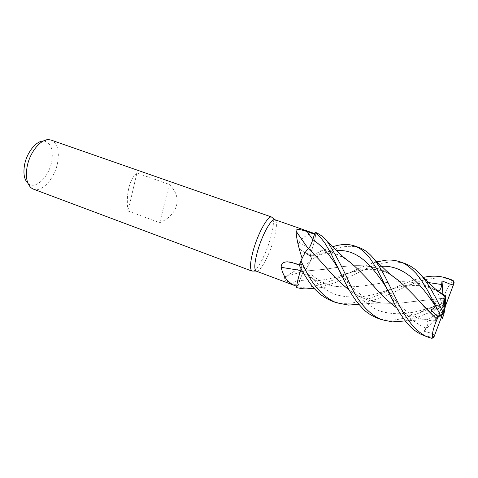 <?xml version="1.0" encoding="UTF-8"?>
<svg xmlns="http://www.w3.org/2000/svg" width="478" height="478" viewBox="0 0 478 478"><rect width="100%" height="100%" fill="white"/><g stroke="black" fill="none" stroke-linecap="round" stroke-linejoin="round"><path stroke-width="0.36" stroke-dasharray="2.39 1.79" d="M304.157 271.098C305.4 270.357 307.079 267.877 309.2 263.647L310.079 261.83L285.079 276.816L304.157 271.098C302.861 272.52 301.409 275.621 299.802 280.389L297.71 286.949L299.831 280.389C301.427 275.698 302.873 272.621 304.157 271.157L304.157 271.181C305.86 270.046 308.179 266.168 311.112 259.542L312.564 255.198L310.604 256.286C310.359 255.455 310.73 253.418 311.722 250.185L311.734 250.167C314.261 242.489 315.641 236.604 315.868 232.511L314.966 232.81L315.868 232.511L315.755 234.005L314.536 234.154L312.797 239.592C311.172 244.455 309.708 247.532 308.418 248.841L308.376 248.787M312.809 239.609C311.214 244.389 309.768 247.455 308.477 248.799L308.453 248.751M301.152 268.821C301.803 266.377 301.994 264.842 301.726 264.214L301.146 264.173L299.425 265.493L300.985 260.797L299.425 265.493L301.726 264.214C302.042 265.063 301.69 267.136 300.674 270.44M256.298 271.175C259.793 272.878 268.917 256.25 273.458 240.494C276.852 228.478 277.342 221.547 274.928 219.701M299.533 265.129L302.114 258.353M299.109 242.328L311.704 250.119C313.61 244.413 314.888 239.55 315.552 235.535L315.755 234.005C310.276 232.553 304.731 235.325 299.109 242.328C297.519 245.202 298.278 247.927 301.385 250.508L305.34 252.802L312.265 255.443L311.053 256.387L305.34 252.802M253.567 271.056C257.971 269.407 266.109 253.621 270.327 238.976C273.308 228.55 274.115 221.571 272.753 218.046M33.418 189.145C42.01 192.754 54.761 178.336 57.593 162.735C59.601 150.803 57.456 143.263 51.164 140.102M128.068 211.007L159.76 222.694C168.865 218.685 174.476 212.913 176.585 205.379C178.318 197.773 175.862 190.776 169.218 184.383L136.893 173.06C133.26 175.785 130.554 180.845 128.785 188.248C127.124 195.741 126.885 203.329 128.068 211.007L136.893 173.06M27.981 183.373L28.405 183.719C35.766 189.85 49.067 176.627 51.714 161.45C53.56 149.345 50.931 142.552 43.839 141.064L43.289 141.058M311.704 250.119C310.509 254.015 310.186 256.142 310.736 256.513L311.053 256.387M345.457 258.801C335.203 252.061 323.965 249.181 311.734 250.167L311.704 250.167C310.73 253.418 310.359 255.455 310.604 256.286L312.564 255.198L310.616 256.363C310.294 255.64 310.652 253.579 311.692 250.191L311.704 250.167C313.616 244.431 314.894 239.556 315.552 235.535L315.755 234.005M358.99 247.496C347.841 244.479 334.218 247.353 318.133 256.112L311.136 259.482L310.091 261.807L312.265 255.443M308.418 248.841C307.175 249.379 305.394 251.894 303.082 256.375M300.614 270.482L300.632 270.482C301.767 266.784 302.102 264.633 301.63 264.017L299.778 265.212M300.632 270.482C298.678 276.368 297.436 281.178 296.892 284.918M301.146 264.173L301.355 264.053C302.042 263.97 301.971 265.547 301.128 268.773M285.079 276.816C283.06 278.943 285.049 280.992 291.042 282.958L298.123 285.653L299.808 280.383C301.391 275.692 302.831 272.621 304.122 271.157L304.122 271.181C305.37 270.434 307.067 267.919 309.2 263.647L310.079 261.83M296.742 286.304L298.123 285.653M304.122 271.157L304.157 271.157C302.873 272.621 301.427 275.698 299.831 280.389L297.71 286.949L296.701 287.601L297.698 286.979C300.59 287.505 305.054 287.38 311.1 286.615C318.491 285.378 323.182 284.189 337.635 278.22L356.176 269.747C363.244 266.371 370.157 263.742 376.927 261.848M345.69 258.998C335.448 252.157 324.126 249.223 311.722 250.185L311.692 250.191M311.136 259.482L311.112 259.542C308.179 266.162 305.86 270.04 304.157 271.181L304.116 271.181M159.76 222.694L169.218 184.383M423.604 335.448L431.969 337.349L433.779 336.279C434.43 334.498 432.996 333.309 429.459 332.712L423.944 331.224L425.934 328.153C428.3 324.705 428.545 322.005 426.669 320.057L435.35 321.318L435.631 320.374C435.123 319.017 437.37 314.817 442.365 307.772L441.887 306.978L427.308 313.347C420.252 315.97 416.015 318.438 403.271 321.079M431.843 338.328L431.969 337.349M312.57 255.192L313.867 254.583C317.721 252.474 323.887 249.898 332.377 246.851M331.899 301.062C337.253 303.166 343.903 303.811 351.85 302.986C360.496 301.582 364.959 300.548 378.439 294.986L399.99 285.45C406.766 282.821 411.026 280.317 423.203 277.467M452.116 279.989C449.063 278.608 443.901 277.921 436.641 277.939L426.979 279.361C420.18 280.968 412.741 283.556 404.669 287.123C389.421 294.759 374.149 300.495 358.859 304.337M404.675 263.438C391.912 260.05 377.238 262.691 360.651 271.343C345.247 279.445 329.784 285.151 314.261 288.443M391.823 275.477C372.667 261.926 350.087 265.033 326.032 269.162L304.157 271.181L326.032 269.156C350.195 265.093 372.326 261.813 392.08 275.687M376.813 317.906C379.478 319.202 384.127 319.949 390.753 320.152C395.527 320.284 406.82 318.223 420.335 312.504L445.173 302.132L443.942 309.971L437.734 309.959M435.35 321.318L442.604 313.281L444.026 305.884L445.436 302.102M435.631 320.374L428.658 320.045C417.169 319.005 406.605 315.044 396.973 308.155M315.868 232.475L315.868 232.511C315.641 236.598 314.261 242.483 311.734 250.167L311.722 250.185M435.649 320.356L425.808 319.68C415.328 318.27 405.703 314.41 396.937 308.089M370.629 282.755C364.391 275.543 358.016 269.09 351.509 263.396M439.993 292.799C418.824 277.885 393.836 280.921 368.46 285.121C358.404 286.74 348.593 287.26 339.027 286.686C325.823 285.629 313.849 280.873 303.094 272.412M445.215 296.623L443.674 295.44C424.123 280.389 404.185 285.002 381.384 292.309L381.384 292.309C365.114 297.657 349.986 298.457 336.01 294.705C322.327 289.363 310.712 279.194 301.158 264.191L299.419 265.499M440.268 293.02C418.298 277.449 392.384 281.255 368.472 285.115C357.442 286.931 346.64 287.35 336.064 286.364C324.078 284.888 313.078 280.222 303.058 272.352M437.92 291.096L437.424 291.078L438.679 291.729M442.156 318.288L437.119 308.698M398.258 280.329C405.398 286.489 412.209 293.259 418.692 300.632M445.173 302.132C445.042 302.664 442.819 303.661 438.511 305.113L433.289 306.768C434.185 306.028 434.102 304.283 433.032 301.54L442.574 300.734L443.572 298.266L412.377 301.642C400.827 303.411 390.072 303.769 380.118 302.723C369.273 301.433 358.942 297.167 349.125 289.913M308.477 248.799L308.495 248.787C313.98 253.985 319.561 259.895 325.219 266.527M443.572 298.266L443.566 298.248C446.183 289.369 449.487 283.681 453.473 281.195M443.566 298.248L412.365 301.648C402.219 303.201 392.426 303.673 382.992 303.064C370.647 302.006 359.372 297.645 349.161 289.979M444.026 305.884L442.365 307.772M434.532 304.307L443.942 309.971L433.032 301.54M442.329 318.479L444.731 307.294L454.094 282.468M441.887 306.978L443.542 302.502M431.586 307.593L443.942 309.971L443.142 312.672L440.226 315.032M296.701 287.631L297.698 286.979M442.574 300.734L444.731 307.294M443.142 312.672L441.409 317.267M433.899 337.163L445.287 306.631M442.957 295.141L443.942 309.971L437.424 291.078M442.885 294.125L442.939 294.896M445.293 306.392L442.604 313.281M423.95 331.224L443.942 309.971L426.669 320.057M433.779 336.279L434.078 336.112M301.164 264.125L292.261 262.631M381.468 266.324C368.209 267.507 354.18 270.721 339.38 275.967C325.691 280.472 312.504 281.948 299.831 280.389L291.042 282.958M336.375 250.741C328.452 251.44 320.027 253.31 311.088 256.339L311.064 256.345M425.934 328.159C413.488 322.638 402.512 312.451 393.006 297.597L386.953 288.634M428.396 282.546C413.219 283.394 397.553 286.651 381.384 292.309L378.403 294.998M395.228 277.945C384.234 269.921 376.843 269 366.291 269.407L353.26 271.737L343.742 274.503L339.38 275.967L337.635 278.22M432.751 307.097L424.769 309.26C408.182 314.59 393.077 315.133 379.448 310.879C366.148 304.982 354.67 294.305 345.014 278.853L338.83 269.502M315.564 233.903L314.709 233.605M43.839 141.064L48.911 139.672M303.273 251.822L310.736 256.513M290.606 262.171L301.63 264.017M348.803 261.251C340.778 255.664 333.979 253.131 328.41 253.657C321.724 253.776 315.803 254.678 310.64 256.357L310.616 256.363M336.064 286.364C332.879 285.922 329.175 284.876 324.956 283.233C318.432 280.144 318.838 280.084 315.145 277.628C312.726 275.979 307.844 271.588 306.201 269.7L301.355 264.053M28.405 183.719L31.411 188.033M428.658 320.045L418.089 320.099L405.314 320.929M393.932 302.64L393.006 297.597C399.584 305.86 405.947 311.608 412.09 314.853C418.71 318.258 420.252 318.444 425.808 319.68M339.027 286.686C338.382 286.68 332.383 286.663 323.361 287.374L314.088 288.246M433.283 306.768L424.769 309.26L420.347 312.498M380.118 302.723C377.901 302.311 377.172 302.269 371.824 300.56C366.238 298.153 362.683 296.288 361.171 294.974L352.8 287.905L345.014 278.853L345.14 282.516M358.811 304.277L371.46 303.291L382.992 303.064"/><path stroke-width="0.72" d="M349.125 289.913C341.615 284.034 334.809 277.557 328.721 270.482C321.831 262.356 315.086 255.115 308.483 248.775C306.745 249.636 304.247 253.639 300.985 260.797C304.241 253.645 306.745 249.641 308.483 248.775L308.453 248.751C307.205 249.301 305.412 251.84 303.082 256.375L302.12 258.323C298.403 247.001 296.378 237.972 296.049 231.244L296.002 231.083C295.78 228.126 302.813 230.085 307.199 231.621L314.536 234.154L314.966 232.81L312.809 239.609L314.972 232.774C317.105 233.718 320.368 237.088 324.759 242.884L330.501 252.521L345.696 283.579C349.179 290.54 353.075 296.844 357.371 302.502L363.131 308.985C366.417 312.373 370.982 315.349 376.813 317.906L381.462 319.651M314.709 233.605L274.677 219.635C271.253 218.524 262.159 234.937 257.642 250.926C254.493 262.392 253.967 269.108 256.065 271.062L295.858 285.981C288.228 283.245 283.334 277.025 281.172 267.316C281.154 263.701 283.263 261.872 287.505 261.836L292.261 262.631L299.533 265.129M302.12 258.323L303.082 256.375M314.536 234.154L312.791 239.598C311.202 244.342 309.762 247.395 308.465 248.763M272.753 218.046L271.48 216.994C267.805 215.745 258.156 232.995 253.424 249.845C250.137 261.926 249.636 268.995 251.924 271.05L253.567 271.056M271.737 217.06L51.164 140.102L48.911 139.672C40.732 138.823 29.576 152.476 27.061 167.073C25.448 177.195 26.893 184.179 31.411 188.033L33.418 189.145L252.157 271.163M43.289 141.058C36.029 140.896 26.649 152.709 24.503 165.185C23.129 173.711 24.288 179.77 27.981 183.373M308.376 248.787L296.002 231.083M300.614 270.482L281.172 267.316M301.128 268.773L300.632 270.434C298.672 276.35 297.424 281.178 296.892 284.918L296.736 286.298L295.858 285.981M314.261 288.443L306.201 288.891C304.008 288.975 300.841 288.551 296.701 287.631L296.701 287.601C296.73 284.087 298.051 278.375 300.662 270.458L300.662 270.458C298.051 278.369 296.73 284.081 296.701 287.601L296.892 284.918M358.859 304.337L348.42 305.084L336.261 302.699C323.791 297.525 313.281 286.161 304.743 268.606L300.955 260.863L302.114 258.353M303.058 272.352L300.644 270.411M303.094 272.412L300.632 270.434M403.271 321.079L392.486 321.891L381.498 319.663C369.165 314.303 358.841 302.867 350.517 285.348C342.738 267.973 335.054 253.483 327.466 241.874C324.783 238.032 320.917 234.895 315.868 232.475L314.972 232.774M393 300.877L393.932 302.64C396.19 307.288 399.698 313.018 404.46 319.83C410.052 327.406 416.434 332.616 423.604 335.448L428.479 337.283C425.133 336.231 421.022 333.578 416.147 329.33C412.89 326.659 404.286 315.576 398.055 302.723C390.227 287.744 382.597 269.437 373.79 258.735C369.351 253.209 364.421 249.462 358.99 247.496L354.335 245.871C360.143 247.867 365.688 252.462 370.958 259.662L377.5 270.094L393 300.877M418.692 300.632L437.023 319.465C433.164 328.284 431.748 334.463 432.763 338.006L431.843 338.328L428.479 337.283M332.377 246.851C336.637 245.519 345.349 242.83 354.335 245.871M300.955 260.863L299.419 265.499L300.16 266.927C301.743 270.446 304.821 275.591 309.391 282.367C313.508 287.858 319.268 295.679 331.72 300.997L331.899 301.062M423.203 277.467C431.574 275.501 439.575 275.77 447.205 278.274L453.066 280.927L453.897 282.898C453.156 284.751 451.077 284.816 447.647 283.107L442.007 280.939L441.648 284.512C441.379 288.27 440.136 290.463 437.92 291.096M447.199 278.274L453.042 280.323L453.066 280.927M376.927 261.848L386.212 260.151C390.896 259.769 395.455 260.307 399.889 261.765C404.203 262.81 409.556 266.664 415.944 273.332C424.38 282.665 433.265 300.829 441.182 316.926L442.329 318.479L443.853 314.399L443.883 311.716L442.981 312.068L441.182 316.926M442.981 312.068L435.56 297.388C431.461 290.313 429.698 286.005 422.038 276.338C416.84 270.028 411.05 265.726 404.675 263.438L400.032 261.819M300.674 270.44L301.152 268.821M396.973 308.155C389.361 302.484 382.167 295.798 375.403 288.103C367.486 278.805 359.587 270.614 351.694 263.527L345.457 258.801M396.937 308.089C388.949 302.066 381.767 295.398 375.397 288.091L370.629 282.755M351.509 263.396L345.69 258.998M438.679 291.729L445.365 295.691L445.12 296.736C444.695 298.093 444.283 303.088 443.883 311.716M445.215 296.599L439.993 292.799M443.674 295.446L440.268 293.02M437.119 308.698L434.526 304.307L434.926 305.448C435.512 306.679 434.191 308.179 430.953 309.947L437.944 316.878L437.035 319.453M392.08 275.687L398.258 280.329M437.023 319.465L423.938 306.422C415.579 296.742 407.083 288.091 398.443 280.461L391.823 275.477M308.495 248.787C309.786 247.419 311.226 244.36 312.809 239.609L307.199 231.621M349.161 289.979C341.872 284.314 335.06 277.814 328.727 270.488L325.219 266.527M453.897 282.898L454.094 282.468L453.066 280.371M437.734 309.959L430.953 309.947M445.365 295.691L445.287 306.631L443.853 314.399M440.226 315.032L437.944 316.878M441.409 317.267L433.899 337.163L432.763 338.006M442.007 280.939L442.885 294.125M454.034 283.227L445.293 306.392M386.953 288.634C371.878 264.872 356.66 248.512 336.375 250.741M441.648 284.512L428.396 282.546M434.926 305.448C419.499 281.793 402.649 264.932 381.468 266.324M338.83 269.502C330.537 255.587 321.861 245.626 312.809 239.609M274.677 219.635L271.48 216.994M306.601 246.313L296.049 231.244M288.843 261.89L290.606 262.171M256.065 271.062L251.924 271.05M405.314 320.929L392.48 321.891M351.694 263.527L343.652 257.272L327.472 241.88M445.12 296.736L435.249 288.832L422.05 276.35M314.088 288.246L306.201 288.891M373.796 258.741L386.588 271.026C393.012 276.487 392.247 276.033 398.443 280.461M348.42 305.084L358.811 304.277M331.714 300.997L336.261 302.699"/></g></svg>
